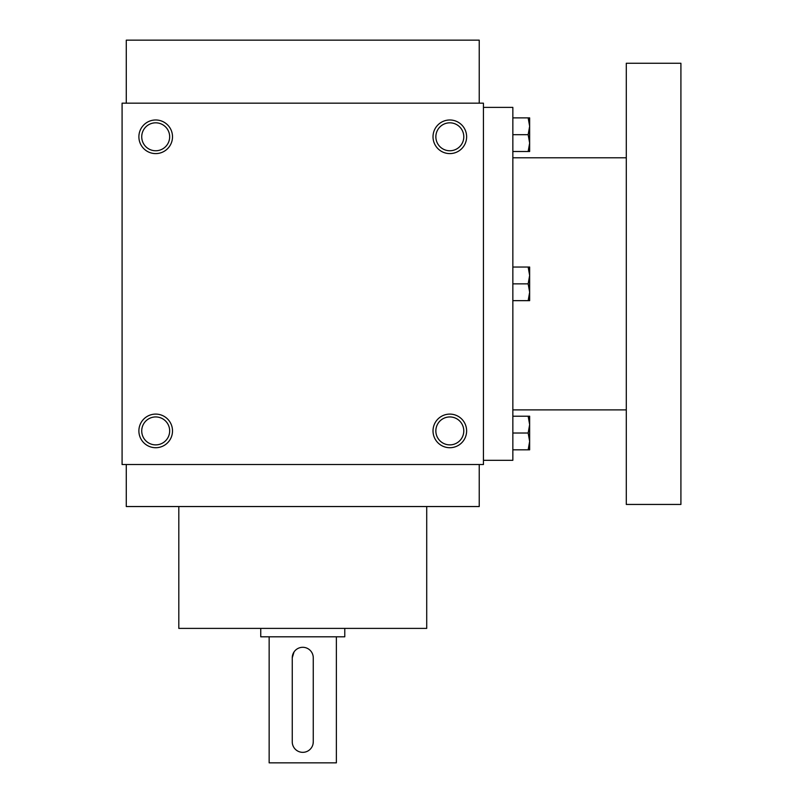 <?xml version="1.0" encoding="UTF-8"?>
<svg xmlns="http://www.w3.org/2000/svg" width="803" height="803" viewBox="0 0 803 803"><rect width="100%" height="100%" fill="white"/><g stroke="black" fill="none" stroke-linecap="round" stroke-linejoin="round"><path stroke-width="1.2" d="M126.282 464.525L126.282 506.542L479.23 506.542L479.23 464.525M178.808 506.542L178.808 628.398L426.714 628.398L426.714 506.542M126.282 103.175L126.282 40.15L479.23 40.15L479.23 103.175M483.436 103.175L483.436 464.525L122.086 464.525L122.086 103.175L483.436 103.175M172.504 430.91A16.803 16.803 0 0 0 147.29 416.356A16.803 16.803 0 0 0 147.29 445.464A16.803 16.803 0 0 0 172.504 430.91M138.889 136.791A16.803 16.803 0 0 1 164.103 122.237A16.803 16.803 0 0 1 164.103 151.345A16.803 16.803 0 0 1 138.889 136.791M466.623 430.91A16.803 16.803 0 0 0 441.419 416.356A16.803 16.803 0 0 0 441.419 445.464A16.803 16.803 0 0 0 466.623 430.91M433.018 136.791A16.803 16.803 0 0 1 458.222 122.237A16.803 16.803 0 0 1 458.222 151.345A16.803 16.803 0 0 1 433.018 136.791M169.664 430.91A13.962 13.962 0 0 0 148.716 418.815A13.962 13.962 0 0 0 148.716 443.005A13.962 13.962 0 0 0 169.664 430.91M141.729 136.791A13.962 13.962 0 0 1 162.678 124.696A13.962 13.962 0 0 1 162.678 148.886A13.962 13.962 0 0 1 141.729 136.791M463.783 430.91A13.962 13.962 0 0 0 442.834 418.815A13.962 13.962 0 0 0 442.834 443.005A13.962 13.962 0 0 0 463.783 430.91M435.858 136.791A13.962 13.962 0 0 1 456.807 124.696A13.962 13.962 0 0 1 456.807 148.886A13.962 13.962 0 0 1 435.858 136.791M483.436 107.381L512.846 107.381L512.846 460.32L483.436 460.32M626.29 157.8L512.846 157.8M626.29 63.256L626.29 504.445L680.914 504.445L680.914 63.256L626.29 63.256M528.153 300.653L529.649 292.252L528.153 283.85L529.649 275.449L528.153 267.048L529.649 267.048L529.649 300.653L512.846 300.653M528.153 267.048L512.846 267.048M528.153 283.85L512.846 283.85M528.153 449.821L529.649 441.419L528.153 433.018L529.649 424.606L528.153 416.205L529.649 416.205L529.649 449.821L512.846 449.821M528.153 416.205L512.846 416.205M528.153 433.018L512.846 433.018M528.153 151.496L529.649 143.095L528.153 134.693L529.649 126.282L528.153 117.88L529.649 117.88L529.649 151.496L512.846 151.496M528.153 117.88L512.846 117.88M528.153 134.693L512.846 134.693M313.26 741.842L313.26 657.808A10.509 10.509 0 0 0 302.761 647.298A10.509 10.509 0 0 0 292.252 657.808L292.252 741.842A10.509 10.509 0 0 0 302.761 752.341A10.509 10.509 0 0 0 313.26 741.842L313.06 743.899M344.778 628.398L344.778 636.799L260.744 636.799L260.744 628.398M292.252 657.808L294.028 651.966M336.377 636.799L336.377 762.85L269.146 762.85L269.146 636.799M626.29 409.901L512.846 409.901"/></g></svg>
